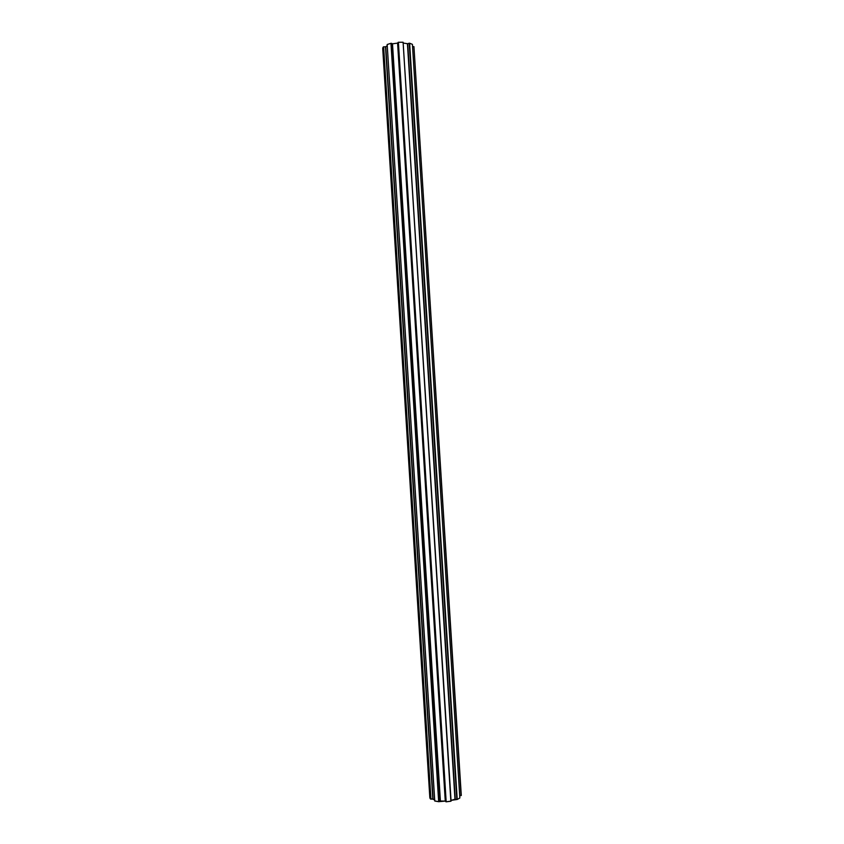 <?xml version="1.0" encoding="UTF-8"?>
<svg xmlns="http://www.w3.org/2000/svg" width="844" height="844" viewBox="0 0 844 844"><rect width="100%" height="100%" fill="white"/><g stroke="black" fill="none" stroke-linecap="round" stroke-linejoin="round"><path stroke-width="1.27" d="M383.345 46.916L382.849 47.718L430.06 798.382L430.651 799.11L383.345 46.916L430.957 799.162L383.64 46.821L430.957 799.162L432.814 798.941L385.508 46.81L383.64 46.821L385.508 46.81L433.067 798.973L385.75 46.747L433.067 798.973L434.618 799.817L430.06 798.382L382.849 47.718L429.828 797.612L382.722 48.519L383.345 46.916M429.828 797.612L430.06 798.382L429.828 797.612M387.185 45.703L385.75 46.747L387.185 45.703M434.692 800.893L387.174 44.5L434.755 801.009L438.669 801.694L390.972 43.318L387.174 44.5L390.972 43.318L439.049 801.652L391.352 43.318L439.049 801.652L440.125 801.061L392.492 43.772L391.352 43.318L392.492 43.772L440.125 801.061L392.492 43.772L440.399 801.019L445.273 801.083L397.587 43.107L392.766 43.782L397.587 43.107L445.495 801.135L397.798 43.023L445.854 801.747L398.073 42.369L446.17 801.8L398.389 42.274L446.17 801.8L450.854 801.241L403.105 42.253L398.389 42.274L403.105 42.253L451.076 801.114L403.105 42.253L451.076 801.114L446.17 801.8L445.273 801.083L438.669 801.694L434.692 800.893M451.023 800.376L454.979 799.268L407.43 43.698L403.379 43.086L407.43 43.698L454.979 799.268L407.715 43.688L455.264 799.247L456.847 799.511L409.245 43.223L407.715 43.688L409.245 43.223L457.216 799.468L409.625 43.213L457.216 799.468L459.843 798.002L412.41 44.352L409.625 43.213L412.41 44.352L459.843 798.002L457.216 799.468L451.023 800.376M459.706 795.734L461.077 795.565L413.94 46.631L412.558 46.642L413.94 46.631L461.288 795.449L413.94 46.631L461.288 795.449L459.706 795.734"/></g></svg>

